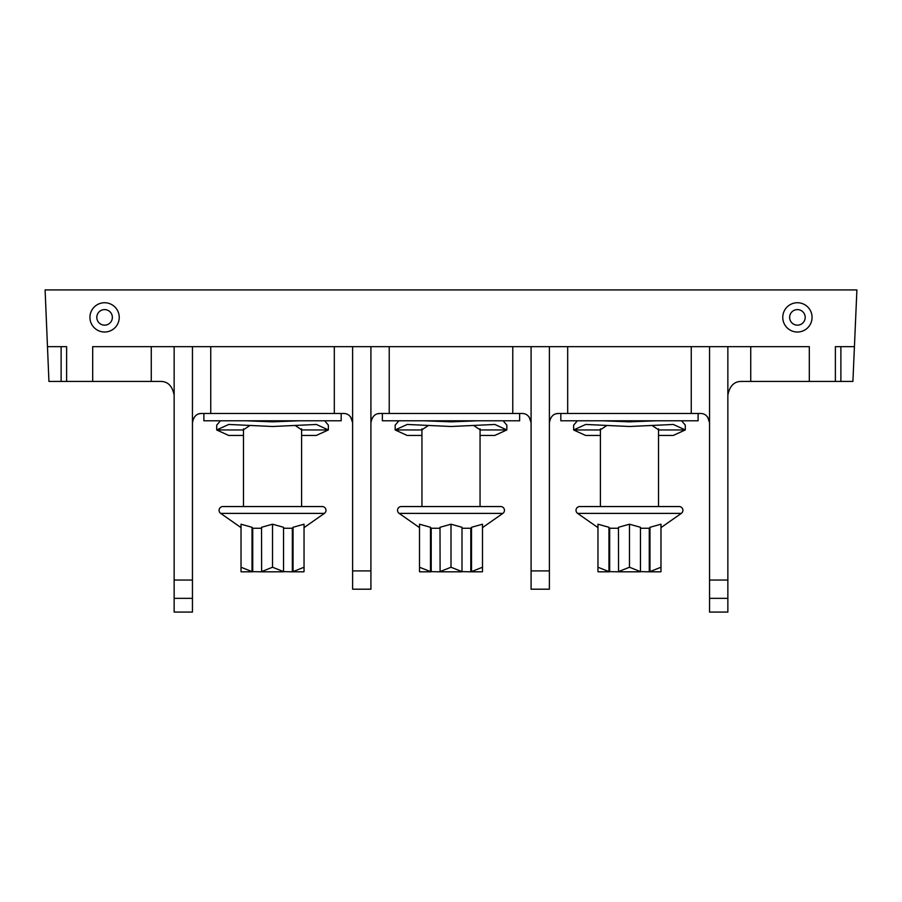 <?xml version="1.0" encoding="UTF-8"?>
<svg xmlns="http://www.w3.org/2000/svg" width="902" height="902" viewBox="0 0 902 902"><rect width="100%" height="100%" fill="white"/><g stroke="black" fill="none" stroke-linecap="round" stroke-linejoin="round"><path stroke-width="1.35" d="M741.579 381.445C734.251 381.32 729.673 385.898 727.858 395.166C729.673 385.898 734.251 381.32 741.579 381.445L809.308 381.445L809.308 346.661L750.735 346.661L750.735 381.445M160.421 381.445C167.749 381.32 172.327 385.898 174.142 395.166C172.327 385.898 167.749 381.32 160.421 381.445L66.613 381.445L66.613 346.661L47.479 346.661L45.1 289.925L856.9 289.925L852.909 381.445L809.308 381.445M854.419 346.661L840.878 346.661L840.878 381.445M835.387 381.445L835.387 346.661L840.878 346.661M549.386 570.898L549.386 589.198L531.086 589.198L531.086 570.898L549.386 570.898L549.386 346.661L750.735 346.661M370.914 570.898L370.914 589.198L352.614 589.198L352.614 570.898L370.914 570.898L370.914 346.661L531.086 346.661L531.086 570.898M192.453 580.042L192.453 612.075L174.142 612.075L174.142 580.042L192.453 580.042L192.453 346.661L352.614 346.661L352.614 570.898M797.413 302.734A14.646 14.646 0 0 1 812.059 317.38A14.646 14.646 0 0 1 797.413 332.026A14.646 14.646 0 0 1 782.767 317.38A14.646 14.646 0 0 1 797.413 302.734M104.587 302.734A14.646 14.646 0 0 1 119.233 317.38A14.646 14.646 0 0 1 104.587 332.026A14.646 14.646 0 0 1 89.941 317.38A14.646 14.646 0 0 1 104.587 302.734M709.547 580.042L727.858 580.042L727.858 612.075L709.547 612.075L709.547 346.661M727.858 580.042L727.858 346.661M709.547 598.353L727.858 598.353M707.585 416.972L709.547 422.632C708.374 416.487 705.33 413.432 700.403 413.477L558.541 413.477C553.602 413.432 550.558 416.487 549.386 422.632L550.479 418.291M556.342 413.747L558.541 413.477M698.114 413.477L698.114 420.794L560.83 420.794L560.83 413.477M660.974 527.625L681.314 513.385A3.755 3.755 0 0 0 679.161 506.552L579.772 506.552A3.755 3.755 0 0 0 577.618 513.385L597.958 527.625M658.528 428.822L658.528 506.552L629.472 506.552M608.963 527.287L597.958 524.209L597.958 567.234L608.963 571.631L608.963 527.287L609.662 528.268L618.468 528.268M618.468 571.631L629.472 567.234L640.465 571.631L640.465 527.287L629.472 524.209L618.468 527.287L618.558 571.812L608.963 571.631M640.465 528.268L649.271 528.268L649.981 527.287L660.974 524.209L660.974 571.631L660.974 567.234L649.981 571.631L649.981 527.287M597.958 571.631L597.958 567.234L597.958 571.631M609.662 528.268L609.662 571.812M629.472 567.234L629.472 524.209M649.271 528.268L649.271 571.812L640.465 571.631M649.981 571.631L649.271 571.812M660.794 571.812L649.891 571.812M598.139 571.812L609.053 571.812M640.375 571.812L618.558 571.812M577.381 420.794L573.638 425.169L573.638 429.972L585.601 435.44L600.405 435.44M658.528 435.44L673.253 435.44L685.294 429.95L673.343 424.459L629.54 426.499L585.691 424.459L573.638 429.95L600.18 429.95L606.606 425.654M656.025 420.794L629.54 421.843L603.043 420.794M685.294 429.927L685.294 425.124L681.608 420.794M652.405 425.665L658.753 429.938L658.528 431.066M600.405 431.077L600.18 429.961M529.124 416.972L531.086 422.632C529.914 416.487 526.858 413.432 521.931 413.477L380.069 413.477C375.142 413.432 372.086 416.487 370.914 422.632L372.007 418.291M377.87 413.747L380.069 413.477M350.652 416.972L352.614 422.632C351.442 416.487 348.397 413.432 343.459 413.477L201.597 413.477C196.67 413.432 193.626 416.487 192.453 422.632L193.547 418.291M199.398 413.747L201.597 413.477M341.17 413.477L341.17 420.794L203.886 420.794L203.886 413.477M304.042 527.625L324.382 513.385A3.755 3.755 0 0 0 322.228 506.552L222.839 506.552A3.755 3.755 0 0 0 220.686 513.385L241.026 527.625M301.595 428.822L301.595 506.552L272.528 506.552M252.019 527.287L241.026 524.209L241.026 567.234L252.019 571.631L252.019 527.287L252.729 528.268L261.535 528.268M261.535 571.631L272.528 567.234L283.532 571.631L283.532 527.287L272.528 524.209L261.535 527.287L261.625 571.812L252.019 571.631M283.532 528.268L292.338 528.268L293.037 527.287L304.042 524.209L304.042 571.631L304.042 567.234L293.037 571.631L293.037 527.287M241.026 571.631L241.026 567.234L241.026 571.631M252.729 528.268L252.729 571.812M272.528 567.234L272.528 524.209M292.338 528.268L292.338 571.812L283.532 571.631M293.037 571.631L292.338 571.812M303.861 571.812L292.947 571.812M241.206 571.812L252.109 571.812M283.442 571.812L261.625 571.812M220.449 420.794L216.705 425.169L216.705 429.972L228.657 435.44L243.472 435.44M301.595 435.44L316.309 435.44L328.362 429.95L316.399 424.459L272.607 426.499L228.747 424.459L216.705 429.95L243.247 429.95L249.662 425.654M299.092 420.794L272.607 421.843L246.099 420.794M328.362 429.927L328.362 425.124L324.675 420.794M295.473 425.665L301.82 429.938L301.595 431.066M243.472 431.077L243.247 429.961M66.613 381.445L48.933 381.445L47.479 346.661M61.122 346.661L61.122 381.445M192.453 346.661L151.265 346.661L151.265 381.445M92.692 381.445L92.692 346.661L151.265 346.661M174.142 580.042L174.142 346.661M174.142 598.353L192.453 598.353M370.914 346.661L352.614 346.661M519.642 413.477L519.642 420.794L382.358 420.794L382.358 413.477M482.502 527.625L502.854 513.385A3.755 3.755 0 0 0 500.7 506.552L401.3 506.552A3.755 3.755 0 0 0 399.146 513.385L419.498 527.625M480.056 428.822L480.056 506.552L451 506.552M430.491 527.287L419.498 524.209L419.498 567.234L430.491 571.631L430.491 527.287L431.201 528.268L440.007 528.268M440.007 571.631L451 567.234L461.993 571.631L461.993 527.287L451 524.209L440.007 527.287L440.097 571.812L430.491 571.631M461.993 528.268L470.799 528.268L471.509 527.287L482.502 524.209L482.502 571.631L482.502 567.234L471.509 571.631L471.509 527.287M419.498 571.631L419.498 567.234L419.498 571.631M431.201 528.268L431.201 571.812M451 567.234L451 524.209M470.799 528.268L470.799 571.812L461.993 571.631M471.509 571.631L470.799 571.812M482.322 571.812L471.419 571.812M419.678 571.812L430.581 571.812M461.903 571.812L440.097 571.812M398.909 420.794L395.166 425.169L395.166 429.972L407.129 435.44L421.944 435.44M480.056 435.44L494.781 435.44L506.834 429.95L494.871 424.459L451.068 426.499L407.219 424.459L395.166 429.95L421.708 429.95L428.134 425.654M477.553 420.794L451.068 421.843L424.571 420.794M506.834 429.927L506.834 425.124L503.136 420.794M473.933 425.665L480.292 429.938L480.056 431.066M421.944 431.077L421.708 429.961M549.386 346.661L531.086 346.661M797.413 309.6A7.78 7.78 0 0 1 805.193 317.38A7.78 7.78 0 0 1 797.413 325.16A7.78 7.78 0 0 1 789.633 317.38A7.78 7.78 0 0 1 797.413 309.6M104.587 309.6A7.78 7.78 0 0 1 112.367 317.38A7.78 7.78 0 0 1 104.587 325.16A7.78 7.78 0 0 1 96.807 317.38A7.78 7.78 0 0 1 104.587 309.6M691.248 346.661L691.248 413.477M567.685 413.477L567.685 346.661M681.314 513.385L577.618 513.385M658.753 429.95L685.294 429.95M512.776 346.661L512.776 413.477M389.224 413.477L389.224 346.661M334.315 346.661L334.315 413.477M210.752 413.477L210.752 346.661M324.382 513.385L220.686 513.385M301.82 429.95L328.362 429.95M502.854 513.385L399.146 513.385M480.292 429.95L506.834 429.95M600.405 428.845L600.405 506.552M243.472 428.845L243.472 506.552M421.944 428.845L421.944 506.552"/></g></svg>
